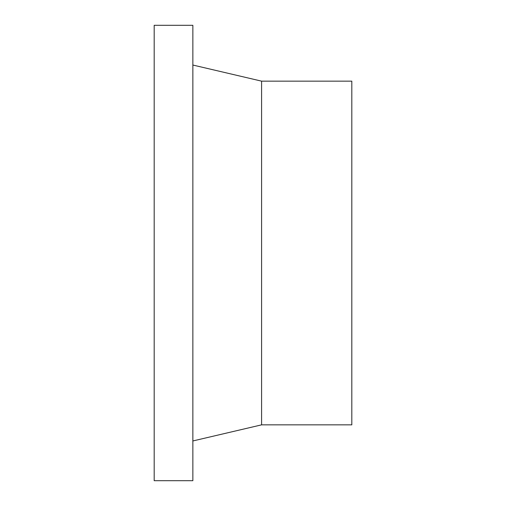 <?xml version="1.0" encoding="UTF-8"?>
<svg xmlns="http://www.w3.org/2000/svg" width="506" height="506" viewBox="0 0 506 506"><rect width="100%" height="100%" fill="white"/><g stroke="black" fill="none" stroke-linecap="round" stroke-linejoin="round"><path stroke-width="0.76" d="M192.856 253L192.856 25.3L154.185 25.3L154.185 480.7L192.856 480.7L192.856 253M261.589 81.15L351.815 81.15L351.815 424.85L261.589 424.85L261.589 81.15L192.856 65.04M261.589 424.85L192.856 440.96"/></g></svg>
